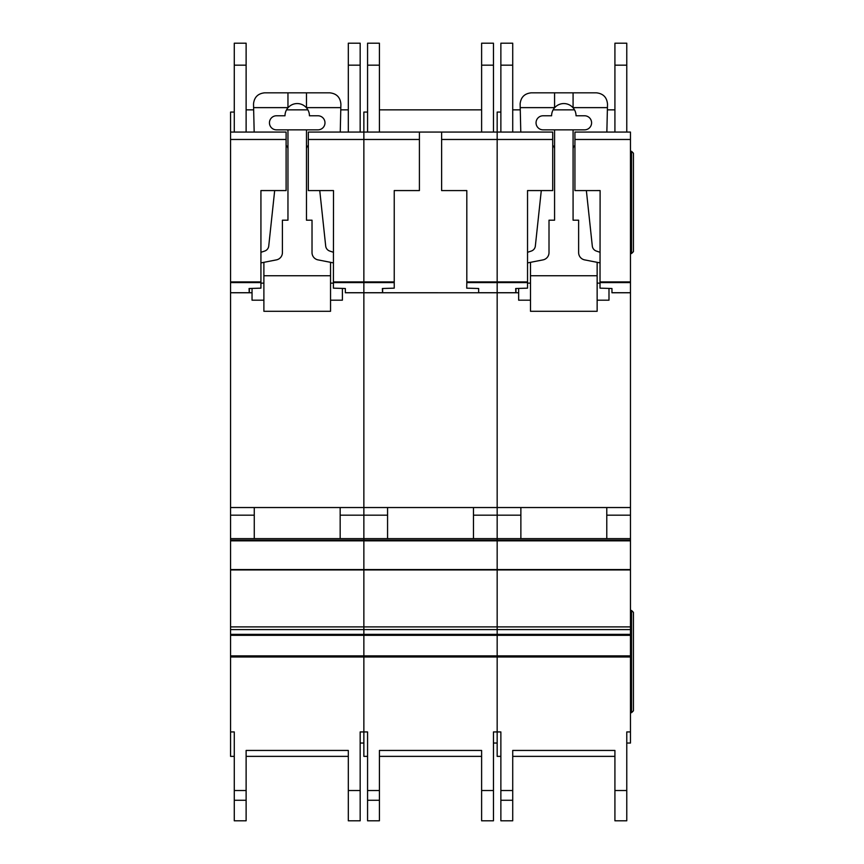 <?xml version="1.0" encoding="UTF-8"?>
<svg xmlns="http://www.w3.org/2000/svg" width="864" height="864" viewBox="0 0 864 864"><rect width="100%" height="100%" fill="white"/><g stroke="black" fill="none" stroke-linecap="round" stroke-linejoin="round"><path stroke-width="1.3" d="M286.103 190.577L260.928 190.577L286.103 190.588L286.103 139.471L230.569 139.471L230.569 132.073L234.274 132.073L234.274 43.2L246.121 43.2L246.121 132.073L254.178 132.073L246.121 132.073L254.178 132.073L253.519 103.928C254.232 97.232 257.936 93.528 264.632 92.826L329.8 92.826C336.614 93.571 340.319 97.362 340.902 104.188L340.254 132.073L346.464 132.073M317.952 115.776A7.031 7.031 0 0 1 324.983 122.818A7.031 7.031 0 0 1 317.952 129.848L276.48 129.848A7.031 7.031 0 0 1 269.449 122.818A7.031 7.031 0 0 1 276.48 115.776L285.001 115.776A12.215 12.215 180 0 1 287.96 107.806A12.215 12.215 0 0 1 306.472 107.806A12.215 12.215 180 0 1 309.431 115.776L317.952 115.776M274.676 190.588L268.736 246.046A5.929 5.929 0 0 1 264.74 251.035L260.928 252.31M286.103 145.476A4.406 4.406 0 0 1 287.96 149.072M260.928 262.904L276.415 259.88A7.409 7.409 0 0 0 282.409 252.612L282.409 220.201L287.96 220.201L287.96 129.848M263.887 300.186L252.04 300.186L252.04 288.425M330.545 300.186L342.392 300.186L342.392 288.425M306.472 129.848L306.472 220.201L312.023 220.201L312.023 252.612A7.409 7.409 0 0 0 318.017 259.88L333.504 262.904M306.472 149.072A4.406 4.406 0 0 1 308.329 145.476M333.504 252.31L329.692 251.035A5.929 5.929 0 0 1 325.696 246.046L319.756 190.588M263.887 262.321L263.887 275.746L330.545 275.746L330.545 262.321M306.472 92.826L306.472 107.806M287.96 92.826L287.96 107.806M253.606 107.633L287.96 107.633M330.545 275.746L330.545 311.288L263.887 311.288L263.887 275.746M263.887 283.144L260.928 283.144M333.504 283.144L330.545 283.144M306.472 107.633L340.826 107.633M230.569 139.471L230.569 731.938L234.274 731.938L234.274 756.367L230.569 756.367L230.569 731.938M308.329 190.588L333.504 190.577L308.329 190.588L308.329 132.073L348.311 132.073L348.311 43.2L360.169 43.2L360.169 132.073L363.863 132.073L363.863 731.938L367.567 731.938L367.567 756.367L363.863 756.367L363.863 731.938L360.169 731.938L360.169 820.8L348.311 820.8L348.311 750.449L348.311 756.367L246.121 756.367L246.121 750.449L246.121 820.8L234.274 820.8L234.274 731.938M230.569 538.639L363.863 538.639L363.863 540.13L230.569 540.13L363.863 540.13L363.863 731.938M260.928 190.577L260.928 288.155L249.08 288.511L249.232 292.777L252.04 292.777L249.35 292.777L249.35 288.5M234.274 112.072L230.569 112.072L230.569 132.073L286.103 132.073L286.103 139.471M333.504 190.577L333.407 288.155L345.352 288.511L345.352 292.723L478.656 292.777L478.656 288.511L466.711 288.155L466.808 282.593L497.167 282.593L497.167 731.938L500.872 731.938L500.872 756.367L497.167 756.367L497.167 731.938L493.463 731.938L493.463 820.8L481.615 820.8L481.615 750.449L481.615 756.367L379.415 756.367L379.415 750.449L379.415 820.8L367.567 820.8L367.567 731.938M345.352 292.777L363.863 292.777L345.352 292.723M230.569 292.777L249.232 292.777L230.569 292.777M308.329 139.471L419.407 139.471L419.407 132.073L379.415 132.073L481.615 132.073L367.567 132.073L367.567 43.2L379.415 43.2L379.415 132.073L479.768 132.073M230.569 507.535L363.863 507.535L363.863 538.639L497.167 538.639L497.167 731.938M340.168 507.535L254.264 507.535L254.264 538.639L340.168 538.639L340.168 507.535M230.569 515.171L254.264 515.171M340.168 515.171L387.569 515.171M246.121 750.449L348.311 750.449M363.863 743.04L360.169 743.04L360.169 731.938M348.311 43.2L360.169 43.2M234.274 132.073L254.178 132.073M360.169 132.073L340.254 132.073M348.311 109.847L340.772 109.847M307.897 109.847L286.535 109.847M253.66 109.847L246.121 109.847M333.504 281.912L363.863 281.912L363.863 132.073L481.615 132.073L481.615 43.2L493.463 43.2L493.463 132.073L497.167 132.073L497.167 292.777L518.648 292.777L515.948 292.777L515.948 288.5M441.623 190.588L466.808 190.577L441.623 190.588L441.623 132.073L493.463 132.073M466.808 190.577L466.808 282.593M394.232 190.577L419.407 190.577L394.232 190.588L394.232 288.155L382.385 288.511L382.536 292.777L363.863 292.777L363.863 507.535L497.167 507.535L497.167 538.639L630.472 538.639L630.472 743.04L626.767 743.04L626.767 731.938L626.767 820.8L614.92 820.8L614.92 750.449L614.92 756.367L512.719 756.367L512.719 750.449L512.719 820.8L500.872 820.8L500.872 731.938M419.407 190.577L419.407 139.471M382.644 288.5L382.644 292.777L497.167 292.777L497.167 507.535L630.472 507.535L630.472 538.639M394.232 281.912L363.863 281.912L363.863 292.723L382.525 292.723M441.623 139.471L552.712 139.471L552.712 132.073L512.719 132.073L520.787 132.073L520.128 103.928C520.83 97.232 524.534 93.528 531.241 92.826L596.408 92.826C603.223 93.571 606.928 97.362 607.511 104.188L606.852 132.073L613.073 132.073M461.624 132.073L399.416 132.073M367.567 132.073L363.863 132.073L363.863 112.072L367.567 112.072M473.472 507.535L387.569 507.535L387.569 538.639L473.472 538.639L473.472 507.535M473.472 515.171L520.873 515.171M363.863 540.13L630.472 540.13L363.863 540.13M379.415 750.449L481.615 750.449M497.167 743.04L493.463 743.04L493.463 731.938M481.615 43.2L493.463 43.2M481.615 109.847L379.415 109.847M584.561 115.776A7.031 7.031 0 0 1 591.592 122.818A7.031 7.031 0 0 1 584.561 129.848L543.089 129.848A7.031 7.031 0 0 1 536.047 122.818A7.031 7.031 0 0 1 543.089 115.776L551.599 115.776A12.215 12.215 180 0 1 554.569 107.806A12.215 12.215 0 0 1 573.08 107.806A12.215 12.215 180 0 1 576.04 115.776L584.561 115.776M541.285 190.588L535.345 246.046A5.929 5.929 0 0 1 531.338 251.035L527.537 252.31M552.712 145.476A4.406 4.406 0 0 1 554.569 149.072M527.537 262.904L543.024 259.88A7.409 7.409 0 0 0 549.007 252.612L549.007 220.201L554.569 220.201L554.569 129.848M530.496 300.186L518.648 300.186L518.648 288.425M597.143 300.186L608.99 300.186L608.99 288.425M573.08 129.848L573.08 220.201L578.632 220.201L578.632 252.612A7.409 7.409 0 0 0 584.615 259.88L600.113 262.904M573.08 149.072A4.406 4.406 0 0 1 574.927 145.476M600.113 252.31L596.3 251.035A5.929 5.929 0 0 1 592.304 246.046L586.364 190.588M530.496 262.321L530.496 275.746L597.143 275.746L597.143 262.321M573.08 92.826L573.08 107.806M554.569 92.826L554.569 107.806M520.214 107.633L554.569 107.633M597.143 275.746L597.143 311.288L530.496 311.288L530.496 275.746M530.496 283.144L527.537 283.144M600.113 283.144L597.143 283.144M573.08 107.633L607.435 107.633M466.808 281.912L497.167 281.912L497.167 132.073L500.872 132.073L500.872 43.2L512.719 43.2L512.719 132.073L500.872 132.073L520.787 132.073M574.927 190.588L600.113 190.577L574.927 190.588L574.927 132.073L614.92 132.073L614.92 43.2L626.767 43.2L626.767 132.073L630.472 132.073L630.472 507.535M600.113 190.577L600.016 288.155L611.96 288.511L611.96 292.723L630.472 292.723M527.537 190.577L552.712 190.577L527.537 190.588L527.537 288.155L515.689 288.511L515.83 292.777L478.656 292.777M552.712 190.577L552.712 139.471M611.96 292.777L630.472 292.777L611.96 292.723M574.927 139.471L630.472 139.471M500.872 132.073L497.167 132.073L497.167 112.072L500.872 112.072M527.537 281.912L497.167 281.912L497.167 282.593L527.537 282.593M606.776 507.535L520.873 507.535L520.873 538.639L606.776 538.639L606.776 507.535M606.776 515.171L630.472 515.171M512.719 750.449L614.92 750.449M626.767 731.938L630.472 731.938M614.92 43.2L626.767 43.2M626.767 132.073L606.852 132.073M614.92 109.847L607.381 109.847M574.506 109.847L553.133 109.847M520.268 109.847L512.719 109.847M631.552 253.53L631.552 151.33L633.431 153.209L633.431 251.64L631.552 253.53L630.472 253.53M631.552 151.33L630.472 151.33M631.552 610.481L633.431 612.36L633.431 710.791L631.552 712.681L631.552 610.481L630.472 610.481M631.552 712.681L630.472 712.681M230.569 655.873L630.472 655.873M230.569 282.593L260.928 282.593M230.569 292.723L249.221 292.723M333.504 282.593L394.232 282.593M230.569 281.912L260.928 281.912M230.569 540.842L630.472 540.842M230.569 569.57L630.472 569.57M230.569 569.948L630.472 569.948M230.569 626.897L630.472 626.897M230.569 629.586L630.472 629.586M230.569 634.37L630.472 634.37M230.569 635.321L630.472 635.321M230.569 656.986L630.472 656.986M246.121 790.517L234.274 790.517M348.311 790.517L360.169 790.517M348.311 65.167L360.169 65.167M348.311 820.8L360.169 820.8L348.311 820.8M246.121 800.269L234.274 800.269M246.121 65.167L234.274 65.167M478.656 292.723L515.83 292.723M379.415 790.517L367.567 790.517M481.615 790.517L493.463 790.517M481.615 65.167L493.463 65.167M481.615 820.8L493.463 820.8L481.615 820.8M379.415 800.269L367.567 800.269M379.415 65.167L367.567 65.167M600.113 281.912L630.472 281.912M600.113 282.593L630.472 282.593M512.719 790.517L500.872 790.517M614.92 790.517L626.767 790.517M614.92 65.167L626.767 65.167M614.92 820.8L626.767 820.8L614.92 820.8M512.719 800.269L500.872 800.269M512.719 65.167L500.872 65.167"/></g></svg>
